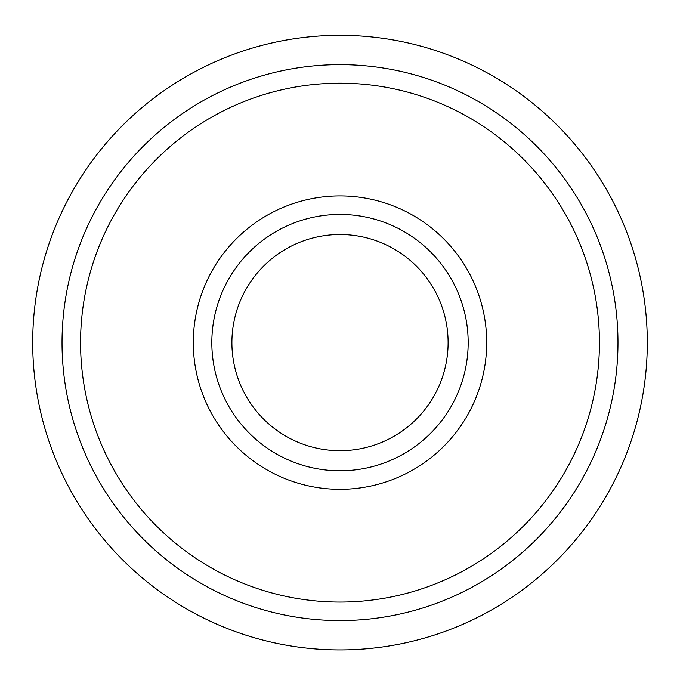 <?xml version="1.0" encoding="UTF-8"?>
<svg xmlns="http://www.w3.org/2000/svg" width="680" height="680" viewBox="0 0 680 680"><rect width="100%" height="100%" fill="white"/><g stroke="black" fill="none" stroke-linecap="round" stroke-linejoin="round"><path stroke-width="1.02" d="M340 83.181A259.437 259.437 0 0 1 564.681 472.337A259.437 259.437 0 0 1 115.319 472.337A259.437 259.437 0 0 1 340 83.181M340 195.908A146.71 146.71 0 0 1 467.05 415.973A146.71 146.71 0 0 1 212.951 415.973A146.71 146.71 0 0 1 340 195.908M340 35.309A307.309 307.309 0 0 1 606.135 496.272A307.309 307.309 0 0 1 73.865 496.272A307.309 307.309 0 0 1 340 35.309M231.897 342.618A108.103 108.103 0 0 0 340 450.712A108.103 108.103 0 0 0 448.103 342.618A108.103 108.103 0 0 0 340 234.515A108.103 108.103 0 0 0 231.897 342.618M340 214.438A128.171 128.171 0 0 1 468.171 342.618A128.171 128.171 0 0 1 340 470.789A128.171 128.171 0 0 1 211.828 342.618A128.171 128.171 0 0 1 340 214.438M340 64.642A277.967 277.967 0 0 1 580.729 481.601A277.967 277.967 0 0 1 99.272 481.601A277.967 277.967 0 0 1 340 64.642"/></g></svg>
